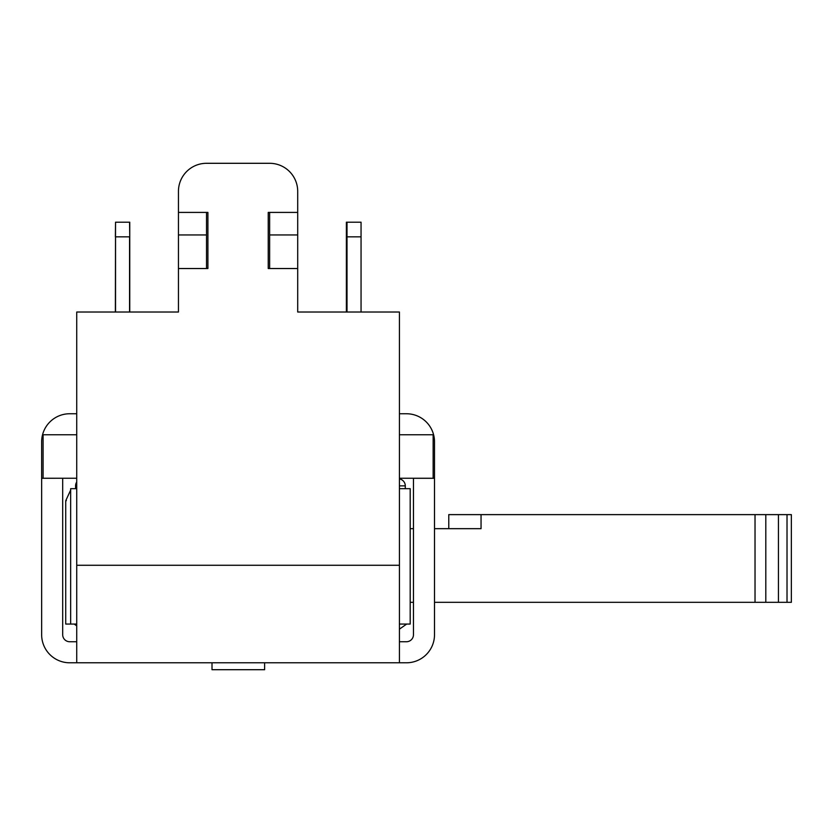 <?xml version="1.0" encoding="UTF-8"?>
<svg xmlns="http://www.w3.org/2000/svg" width="833" height="833" viewBox="0 0 833 833"><rect width="100%" height="100%" fill="white"/><g stroke="black" fill="none" stroke-linecap="round" stroke-linejoin="round"><path stroke-width="1.25" d="M115.37 312.021L115.537 222.192L129.75 222.192L129.75 312.021M129.563 222.192L129.75 236.832M399.424 478.246L433.15 478.246L433.15 434.753L399.424 434.753M76.73 434.753L43.097 434.753L43.097 478.246L76.73 478.246M115.37 236.832L115.537 222.192M115.537 312.021L115.537 236.832L129.563 236.832L129.563 312.021M347.017 312.021L347.017 222.192L346.382 222.192L346.382 312.021M347.017 222.192L361.053 222.192L361.053 312.021M361.053 236.832L346.382 236.832M399.424 485.868L405.286 485.868A7.018 7.018 0 0 0 399.424 478.944A7.018 7.018 0 0 1 405.286 485.868L405.286 488.669M76.73 482.005A7.018 7.018 0 0 0 75.574 485.868L76.73 485.868M75.574 488.669L75.574 485.868M76.73 488.669L70.659 488.669L70.659 624.063L76.73 624.063M66.359 500.654L65.724 500.768L70.659 490.075M70.659 499.842C64.256 501.06 64.256 501.06 70.659 499.842M65.724 500.768L65.724 624.063L70.659 624.063M434.503 522.676L434.503 528.663L481.047 528.663L481.047 514.627L448.779 514.627L448.779 528.663M481.047 514.627L791.35 514.627L791.35 602.321L755.031 602.321L755.031 514.627M410.19 528.663L413.46 528.663M410.19 602.321L413.46 602.321M399.424 641.743L406.442 641.743A7.018 7.018 0 0 0 413.46 634.725L413.46 478.288L434.503 478.288L434.503 634.725L434.503 602.321L755.031 602.321M399.424 624.063L410.19 624.063L410.19 488.669L399.424 488.669M765.808 602.321L765.808 514.627M778.449 602.321L778.449 514.627M787.018 602.321L787.018 514.627M212.009 662.787L212.009 669.701L264.623 669.701L264.623 662.787M206.511 268.528L206.511 212.415L207.906 212.415L207.906 268.528L178.449 268.528L178.449 191.361A28.062 28.062 0 0 1 206.511 163.299L269.642 163.299A28.062 28.062 0 0 1 297.704 191.361L297.704 212.415L297.704 191.361M268.236 268.528L268.236 212.415L268.236 268.528L297.704 268.528L297.704 312.021L399.424 312.021L399.424 565.274L76.73 565.274L76.73 312.021L178.449 312.021L178.449 268.528M297.704 268.528L297.704 212.415L268.236 212.415L269.642 212.415L269.642 268.528M269.642 163.299L206.511 163.299M207.906 268.528L207.906 212.415L178.449 212.415L178.449 191.361M434.503 441.802L434.503 478.288L434.503 441.802A28.062 28.062 0 0 0 406.442 413.751L399.424 413.751M76.73 565.274L76.73 662.787L69.712 662.787A28.062 28.062 0 0 1 41.65 634.725L41.65 441.802A28.062 28.062 0 0 1 69.712 413.751L76.73 413.751M62.694 478.246L41.65 478.288L41.65 441.802M62.694 478.288L62.694 634.725A7.018 7.018 0 0 0 69.712 641.743L76.73 641.743M434.503 634.725A28.062 28.062 0 0 1 406.442 662.787L399.424 662.787L399.424 565.274M76.73 662.787L399.424 662.787M206.511 234.958L178.449 234.958M297.704 234.958L269.642 234.958M76.73 625.854L74.168 624.063M399.424 629.154L406.681 624.063"/></g></svg>

